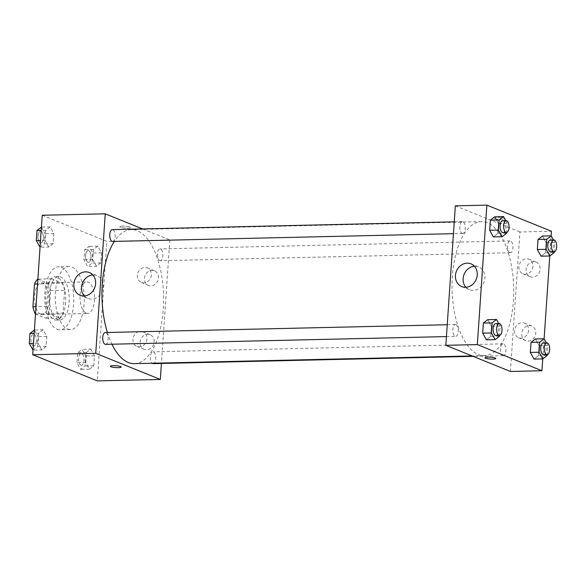 <?xml version="1.0" encoding="UTF-8"?>
<svg xmlns="http://www.w3.org/2000/svg" width="586" height="586" viewBox="0 0 586 586"><rect width="100%" height="100%" fill="white"/><g stroke="black" fill="none" stroke-linecap="round" stroke-linejoin="round"><path stroke-width="0.44" stroke-dasharray="2.93 2.2" d="M86.215 313.166A15.771 7.244 88.7 0 0 87.629 313.437A15.771 7.244 88.7 0 0 94.514 297.505A15.771 7.244 88.7 0 0 86.911 281.903A15.771 7.244 88.7 0 0 80.026 296.289A15.771 7.244 88.7 0 0 86.215 313.166M40.705 314.199A15.771 7.244 88.7 0 0 42.119 314.47A15.771 7.244 88.7 0 0 49.004 298.538A15.771 7.244 88.7 0 0 41.401 282.935A15.771 7.244 88.7 0 0 34.515 297.329A15.771 7.244 88.7 0 0 40.705 314.199M37.687 279.141L48.213 283.397A21.184 9.735 88.7 0 1 50.608 290.605L49.056 313.342A21.184 9.735 88.7 0 1 45.833 318.271L35.49 314.081M50.608 290.605L64.614 290.282L63.061 313.019L49.056 313.342M45.833 318.271L59.838 317.949L49.312 313.693L35.497 314.008M59.838 317.949A21.184 9.735 88.7 0 0 63.061 313.019M64.614 290.282A21.184 9.735 88.7 0 0 62.219 283.082L48.213 283.397M49.312 313.693A21.184 9.735 88.7 0 1 46.917 306.485L48.462 283.749A21.184 9.735 88.7 0 1 51.685 278.819L62.219 283.082M65.632 302.376A21.682 9.962 -91.3 0 1 56.256 320.066A21.682 9.962 -91.3 0 1 45.803 298.611A21.682 9.962 -91.3 0 1 55.267 276.702A21.682 9.962 -91.3 0 1 65.632 302.376M69.133 302.295A21.682 9.962 88.7 0 0 58.768 276.621A21.682 9.962 88.7 0 0 49.305 296.413A21.682 9.962 88.7 0 0 57.809 319.612A21.682 9.962 88.7 0 0 59.757 319.985A21.682 9.962 88.7 0 0 69.133 302.295M48.462 283.749L37.541 283.998M46.917 306.485L35.988 306.734M51.685 278.819L37.87 279.134M57.15 329.303A31.541 14.496 88.7 0 0 59.984 329.837A31.541 14.496 88.7 0 0 73.755 297.974A31.541 14.496 88.7 0 0 58.549 266.769A31.541 14.496 88.7 0 0 44.77 295.549A31.541 14.496 88.7 0 0 57.15 329.303M67.654 329.061A31.541 14.496 88.7 0 0 70.488 329.603A31.541 14.496 88.7 0 0 84.259 297.732A31.541 14.496 88.7 0 0 69.045 266.527A31.541 14.496 88.7 0 0 55.274 295.315A31.541 14.496 88.7 0 0 67.654 329.061M42.229 215.252L106.82 241.395L97.305 380.878M90.771 349.095L94.471 355.761L93.782 365.832L89.402 369.231L85.71 362.558L86.391 352.494L90.771 349.095L94.471 355.761L93.782 365.832L89.402 369.231L85.71 362.558L86.391 352.494L90.771 349.095L82.018 349.293L85.717 355.966L85.029 366.03L80.648 369.429L76.956 362.763L77.638 352.691L82.018 349.293M96.419 266.322L92.72 259.649L93.408 249.585L97.789 246.186L101.481 252.852L100.799 262.924L96.419 266.322L92.72 259.649L93.408 249.585L97.789 246.186L101.481 252.852L100.799 262.924L96.419 266.322L87.666 266.52L83.966 259.854L84.655 249.783L89.035 246.384L92.727 253.049L92.046 263.121L87.666 266.52M48.763 247.036L45.071 240.37L45.752 230.305L50.132 226.899L53.831 233.572L53.143 243.637L48.763 247.036L45.071 240.37L45.752 230.305L50.132 226.899L53.831 233.572L53.143 243.637L48.763 247.036L40.046 247.233M41.745 349.945L38.053 343.279L38.742 333.214L43.122 329.808L46.814 336.481L46.126 346.546L41.745 349.945L38.053 343.279L38.742 333.214L43.122 329.808L46.814 336.481L46.126 346.546L41.745 349.945L33.028 350.142M122.818 226.167A5.421 0.938 -176.1 0 0 119.881 226.797A5.421 0.938 -176.1 0 0 125.221 228.1A5.421 0.938 -176.1 0 0 130.693 227.536A5.421 0.938 -176.1 0 0 122.818 226.167A5.421 0.938 3.9 0 1 130.693 227.536A5.421 0.938 3.9 0 1 125.221 228.1A5.421 0.938 3.9 0 1 119.881 226.804A5.421 0.938 3.9 0 1 122.818 226.174M142.588 228.928L169.837 239.96L106.82 241.395M84.318 295.967A12.277 10.694 -68 0 0 87.797 298.399A12.277 10.694 -68 0 0 102.316 291.03A12.277 10.694 -68 0 0 97.005 275.64A12.277 10.694 -68 0 0 92.815 274.973M121.185 367.019L121.185 367.019A5.421 0.938 -176.1 0 0 115.845 365.715A5.421 0.938 -176.1 0 0 110.366 366.279L110.366 366.279M158.506 277.932A7.889 6.871 -68 0 0 154.462 270.783A7.889 6.871 -68 0 0 145.138 275.515A7.889 6.871 -68 0 0 148.551 285.404A7.889 6.871 -68 0 0 158.506 277.932M154.147 341.865A7.889 6.871 -68 0 0 150.104 334.716A7.889 6.871 -68 0 0 140.779 339.448A7.889 6.871 -68 0 0 144.193 349.337A7.889 6.871 -68 0 0 154.147 341.865M169.837 239.96L161.414 363.452M151.334 275.032A7.889 6.871 112 0 1 141.373 282.496A7.889 6.871 112 0 1 137.959 272.615A7.889 6.871 112 0 1 147.284 267.875A7.889 6.871 112 0 1 151.334 275.032M146.976 338.957A7.889 6.871 112 0 1 137.014 346.429A7.889 6.871 112 0 1 133.601 336.54A7.889 6.871 112 0 1 142.925 331.808A7.889 6.871 112 0 1 146.976 338.957M105.583 344.356A5.911 2.718 88.7 0 0 108.168 338.957A5.911 2.718 88.7 0 0 105.846 332.628A5.911 2.718 88.7 0 0 105.319 332.526M159.722 260.631A5.911 2.718 88.7 0 0 160.256 260.733A5.911 2.718 88.7 0 0 162.835 254.756A5.911 2.718 88.7 0 0 159.985 248.904A5.911 2.718 88.7 0 0 157.407 254.302A5.911 2.718 88.7 0 0 159.722 260.631M153.239 363.642A5.911 2.718 88.7 0 0 155.825 357.665A5.911 2.718 88.7 0 0 152.968 351.812A5.911 2.718 88.7 0 0 150.412 356.662A5.911 2.718 88.7 0 0 152.214 363.232M112.6 241.447A5.911 2.718 88.7 0 0 115.186 235.469A5.911 2.718 88.7 0 0 112.329 229.617M134.311 363.642A67.031 30.802 88.7 0 0 163.575 295.93A67.031 30.802 88.7 0 0 131.257 229.617A67.031 30.802 88.7 0 0 114.343 241.403M107.399 332.482A67.031 30.802 88.7 0 0 111.948 344.209M478.396 354.523A67.031 30.802 88.7 0 0 484.41 355.665A67.031 30.802 88.7 0 0 513.68 287.953A67.031 30.802 88.7 0 0 481.362 221.64A67.031 30.802 88.7 0 0 452.092 282.804A67.031 30.802 88.7 0 0 478.396 354.523M455.945 324.651A5.911 2.718 -91.3 0 1 458.267 330.98A5.911 2.718 -91.3 0 1 455.688 336.379A5.911 2.718 -91.3 0 1 452.832 330.526A5.911 2.718 -91.3 0 1 455.417 324.549A5.911 2.718 -91.3 0 1 455.945 324.651M509.827 252.654A5.911 2.718 88.7 0 0 510.355 252.756A5.911 2.718 88.7 0 0 512.94 246.779A5.911 2.718 88.7 0 0 510.084 240.927A5.911 2.718 88.7 0 0 507.505 246.325A5.911 2.718 88.7 0 0 509.827 252.654M502.81 355.563A5.911 2.718 88.7 0 0 503.337 355.665A5.911 2.718 88.7 0 0 505.923 349.688A5.911 2.718 88.7 0 0 503.074 343.836A5.911 2.718 88.7 0 0 500.488 349.234A5.911 2.718 88.7 0 0 502.81 355.563M462.171 233.367A5.911 2.718 88.7 0 0 462.698 233.47A5.911 2.718 88.7 0 0 465.284 227.493A5.911 2.718 88.7 0 0 462.435 221.64A5.911 2.718 88.7 0 0 459.849 227.038A5.911 2.718 88.7 0 0 462.171 233.367M510.428 371.465L519.936 231.983L551.448 231.258M455.344 205.84L519.936 231.983M533.641 261.649A7.889 6.871 -68 0 0 526.323 268.168A7.889 6.871 -68 0 0 530.154 276.709A7.889 6.871 -68 0 0 540.116 269.238A7.889 6.871 -68 0 0 536.073 262.089A7.889 6.871 -68 0 0 533.641 261.649M528.228 341.074A7.889 6.871 -68 0 0 535.758 333.17A7.889 6.871 -68 0 0 531.714 326.021A7.889 6.871 -68 0 0 522.39 330.753A7.889 6.871 -68 0 0 525.796 340.634A7.889 6.871 -68 0 0 528.228 341.074M542.746 358.896L544.116 338.767M549.756 255.987L551.133 235.858M491.442 326.351L487.742 319.678L491.442 326.351L490.753 336.415L491.442 326.351L500.195 326.146L499.565 335.375M486.373 339.814L490.753 336.415L486.373 339.814M498.459 223.442L494.76 216.769L498.459 223.442L497.77 233.506L498.459 223.442L507.205 223.237L506.582 232.466M493.39 236.905L497.77 233.506L493.39 236.905M546.108 242.721L542.416 236.055L546.108 242.721L545.427 252.786L546.108 242.721L554.861 242.523L554.231 251.746M541.046 256.192L545.427 252.786L541.046 256.192M534.029 359.101L538.409 355.695L539.091 345.63L535.399 338.964L539.091 345.63L538.409 355.695L534.029 359.101M532.938 266.337A7.889 6.871 112 0 1 522.983 273.801A7.889 6.871 112 0 1 519.57 263.912A7.889 6.871 112 0 1 528.894 259.18A7.889 6.871 112 0 1 532.938 266.337M528.579 330.262A7.889 6.871 112 0 1 518.625 337.734A7.889 6.871 112 0 1 515.211 327.845A7.889 6.871 112 0 1 524.536 323.113A7.889 6.871 112 0 1 528.579 330.262M495.082 218.739A5.421 0.938 -176.1 0 0 501.133 219.625A5.421 0.938 -176.1 0 0 505.3 219.003A5.421 0.938 -176.1 0 0 499.961 217.699A5.421 0.938 -176.1 0 0 494.481 218.263A5.421 0.938 -176.1 0 0 495.082 218.739M465.929 287.272A12.277 10.694 -68 0 0 469.401 289.704A12.277 10.694 -68 0 0 473.188 290.392A12.277 10.694 -68 0 0 484.585 280.24A12.277 10.694 -68 0 0 478.615 266.945A12.277 10.694 -68 0 0 474.426 266.278M495.793 358.486L495.793 358.478A5.421 0.938 -176.1 0 0 495.793 358.478A5.421 0.938 -176.1 0 0 495.199 358.002A5.421 0.938 -176.1 0 0 489.149 357.116A5.421 0.938 -176.1 0 0 484.974 357.746L484.974 357.746M495.082 218.746A5.421 0.938 3.9 0 1 494.481 218.263A5.421 0.938 3.9 0 1 499.961 217.699A5.421 0.938 3.9 0 1 505.3 219.003A5.421 0.938 3.9 0 1 501.133 219.633A5.421 0.938 3.9 0 1 495.082 218.746M498.759 323.567L500.195 326.146M495.946 335.463A5.911 2.718 88.7 0 0 498.532 329.486A5.911 2.718 88.7 0 0 495.675 323.633M499.506 336.218L490.753 336.415M505.777 220.658L507.205 223.237M502.964 232.554A5.911 2.718 88.7 0 0 505.542 226.577A5.911 2.718 88.7 0 0 502.693 220.724M506.524 233.309L497.77 233.506M546.416 342.847L547.844 345.432L547.214 354.655M543.603 354.742A5.911 2.718 88.7 0 0 546.181 348.773A5.911 2.718 88.7 0 0 543.332 342.92M547.844 345.432L539.091 345.63M547.163 355.497L538.409 355.695M553.433 239.938L554.861 242.523M550.62 251.834A5.911 2.718 88.7 0 0 553.199 245.864A5.911 2.718 88.7 0 0 550.349 240.011M554.173 252.588L545.427 252.786M34.369 330.013L38.061 336.679L37.372 346.744L32.992 350.142M33.285 345.887A5.911 2.718 88.7 0 0 33.812 345.989A5.911 2.718 88.7 0 0 36.398 340.012A5.911 2.718 88.7 0 0 33.548 334.166A5.911 2.718 88.7 0 0 30.963 339.558A5.911 2.718 88.7 0 0 33.285 345.887M43.122 329.808L34.406 330.013M46.814 336.481L38.061 336.679M46.126 346.546L37.372 346.744M38.053 343.279L33.49 343.381M38.742 333.214L34.178 333.317M33.255 345.887A5.911 2.718 88.7 0 0 33.79 345.989A5.911 2.718 88.7 0 0 36.369 340.019A5.911 2.718 88.7 0 0 33.519 334.166A5.911 2.718 88.7 0 0 30.933 339.565A5.911 2.718 88.7 0 0 33.255 345.887M41.379 227.104L45.078 233.77L44.39 243.835L40.009 247.233M40.302 242.978A5.911 2.718 88.7 0 0 40.83 243.08A5.911 2.718 88.7 0 0 43.415 237.103A5.911 2.718 88.7 0 0 40.559 231.258A5.911 2.718 88.7 0 0 37.98 236.649A5.911 2.718 88.7 0 0 40.302 242.978A5.911 2.718 88.7 0 0 40.8 243.08A5.911 2.718 88.7 0 0 43.386 237.11A5.911 2.718 88.7 0 0 40.537 231.258A5.911 2.718 88.7 0 0 37.951 236.656A5.911 2.718 88.7 0 0 40.273 242.978M50.132 226.899L41.416 227.104M53.831 233.572L45.078 233.77M53.143 243.637L44.39 243.835M45.071 240.37L40.507 240.472M45.752 230.305L41.196 230.408M80.941 365.173A5.911 2.718 88.7 0 0 81.469 365.276A5.911 2.718 88.7 0 0 84.054 359.299A5.911 2.718 88.7 0 0 81.198 353.446A5.911 2.718 88.7 0 0 78.619 358.844A5.911 2.718 88.7 0 0 80.941 365.173M94.471 355.761L85.717 355.966M93.782 365.832L85.029 366.03M89.402 369.231L80.648 369.429M85.71 362.558L76.956 362.763M86.391 352.494L77.638 352.691M80.912 365.173A5.911 2.718 88.7 0 0 81.439 365.276A5.911 2.718 88.7 0 0 84.025 359.299A5.911 2.718 88.7 0 0 81.168 353.453A5.911 2.718 88.7 0 0 78.59 358.844A5.911 2.718 88.7 0 0 80.912 365.173M87.951 262.264A5.911 2.718 88.7 0 0 88.486 262.367A5.911 2.718 88.7 0 0 91.064 256.39A5.911 2.718 88.7 0 0 88.215 250.537A5.911 2.718 88.7 0 0 85.629 255.935A5.911 2.718 88.7 0 0 87.951 262.264A5.911 2.718 88.7 0 0 88.457 262.367A5.911 2.718 88.7 0 0 91.042 256.39A5.911 2.718 88.7 0 0 88.186 250.537A5.911 2.718 88.7 0 0 85.607 255.935A5.911 2.718 88.7 0 0 87.929 262.264M97.789 246.186L89.035 246.384M101.481 252.852L92.727 253.049M100.799 262.924L92.046 263.121M92.72 259.649L83.966 259.854M93.408 249.585L84.655 249.783M42.119 314.47L87.629 313.437M41.401 282.935L86.911 281.903M58.768 276.621L55.267 276.702M59.757 319.985L56.256 320.066M69.045 266.527L58.549 266.769M70.488 329.603L59.984 329.837M80.128 295.3L87.797 298.399M89.343 272.541L97.005 275.64M154.462 270.783L147.284 267.875M148.551 285.404L141.373 282.496M150.104 334.716L142.925 331.808M144.193 349.337L137.014 346.429M481.362 221.64L131.257 229.617M484.41 355.665L472.074 355.944M446.429 336.591L455.688 336.379M447.235 324.739L455.417 324.549M510.084 240.927L159.985 248.904M510.355 252.756L160.256 260.733M503.074 343.836L152.968 351.812M503.337 355.665L473.078 356.354M462.435 221.64L454.253 221.83M462.698 233.47L453.447 233.682M536.073 262.089L528.894 259.18M530.154 276.709L522.983 273.801M531.714 326.021L524.536 323.113M525.796 340.634L518.625 337.734M461.739 286.605L469.401 289.704M470.946 263.846L478.615 266.945"/><path stroke-width="0.88" d="M35.988 306.734L32.911 306.808L34.464 284.071A21.184 9.735 88.7 0 1 37.687 279.141L37.87 279.134M35.49 314.081L35.307 314.008A21.184 9.735 88.7 0 1 32.911 306.808M37.541 283.998L34.464 284.071M161.414 363.452L160.33 379.442L97.305 380.878L32.721 354.742L42.229 215.252L105.246 213.817L142.588 228.928M73.836 284.166A12.277 10.694 112 0 1 89.343 272.541A12.277 10.694 112 0 1 94.646 287.931A12.277 10.694 112 0 1 80.128 295.3A12.277 10.694 112 0 1 73.836 284.166M160.33 379.442L95.738 353.299L32.721 354.742M95.738 353.299L105.246 213.817M92.815 274.973A12.277 10.694 -68 0 0 81.498 287.272A12.277 10.694 -68 0 0 84.318 295.967M110.366 366.279A5.421 0.938 -176.1 0 0 118.247 367.649A5.421 0.938 3.9 0 1 110.366 366.279A5.421 0.938 3.9 0 1 115.838 365.715A5.421 0.938 3.9 0 1 121.185 367.019A5.421 0.938 3.9 0 1 118.247 367.649A5.421 0.938 -176.1 0 0 121.185 367.019M447.235 324.739L105.319 332.526A5.911 2.718 88.7 0 0 102.733 338.503A5.911 2.718 88.7 0 0 105.583 344.356L446.429 336.591M152.214 363.232A5.911 2.718 88.7 0 0 152.712 363.54A5.911 2.718 88.7 0 0 153.239 363.642L473.078 356.354M454.253 221.83L112.329 229.617A5.911 2.718 88.7 0 0 109.75 235.015A5.911 2.718 88.7 0 0 112.073 241.344A5.911 2.718 88.7 0 0 112.6 241.447L453.447 233.682M111.948 344.209A67.031 30.802 88.7 0 0 128.297 362.5A67.031 30.802 88.7 0 0 134.311 363.642L472.074 355.944M114.343 241.403A67.031 30.802 88.7 0 0 107.399 332.482M542.746 358.896L541.933 370.748L510.428 371.465L445.836 345.322L455.344 205.84L486.856 205.122L551.448 231.258L551.133 235.858M544.116 338.767L549.756 255.987M487.742 319.678L483.369 323.076L482.681 333.148L486.373 339.814L482.681 333.148L483.369 323.076L487.742 319.678L496.496 319.48L498.759 323.567M494.76 216.769L490.379 220.168L489.698 230.239L493.39 236.905L489.698 230.239L490.379 220.168L494.76 216.769L503.513 216.571L505.777 220.658M542.416 236.055L538.036 239.454L537.347 249.519L541.046 256.192L537.347 249.519L538.036 239.454L542.416 236.055L551.17 235.858L553.433 239.938M541.933 370.748L477.341 344.605L486.856 205.122M534.029 359.101L530.337 352.428L534.029 359.101L542.783 358.896L539.083 352.23L539.772 342.165L544.152 338.767L546.416 342.847M531.019 342.363L530.337 352.428L531.019 342.363L535.399 338.964L531.019 342.363L539.772 342.165M465.518 287.286A12.277 10.694 112 0 1 461.739 286.605A12.277 10.694 112 0 1 456.428 271.215A12.277 10.694 112 0 1 470.946 263.846A12.277 10.694 112 0 1 476.923 277.134A12.277 10.694 112 0 1 465.518 287.286M477.341 344.605L445.836 345.322M495.199 358.009A5.421 0.938 3.9 0 1 495.793 358.486A5.421 0.938 3.9 0 1 490.321 359.05A5.421 0.938 3.9 0 1 484.974 357.746A5.421 0.938 3.9 0 1 489.149 357.123A5.421 0.938 3.9 0 1 495.199 358.009M474.426 266.278A12.277 10.694 -68 0 0 464.097 274.314A12.277 10.694 -68 0 0 465.929 287.272M484.974 357.746A5.421 0.938 -176.1 0 0 490.321 359.05A5.421 0.938 -176.1 0 0 495.793 358.486M499.565 335.375L499.506 336.218L495.126 339.616L491.434 332.951L492.115 322.879L496.496 319.48M499.177 323.553L495.675 323.633A5.911 2.718 88.7 0 0 493.097 329.032A5.911 2.718 88.7 0 0 495.419 335.36A5.911 2.718 88.7 0 0 495.946 335.463L499.448 335.382A5.911 2.718 88.7 0 0 502.034 329.405A5.911 2.718 88.7 0 0 499.177 323.553A5.911 2.718 88.7 0 0 496.598 328.951A5.911 2.718 88.7 0 0 498.92 335.28A5.911 2.718 88.7 0 0 499.448 335.382M495.126 339.616L486.373 339.814M491.434 332.951L482.681 333.148M492.115 322.879L483.369 323.076M506.582 232.466L506.524 233.309L502.143 236.707L498.444 230.034L499.133 219.97L503.513 216.571M506.194 220.644L502.693 220.724A5.911 2.718 88.7 0 0 500.107 226.123A5.911 2.718 88.7 0 0 502.429 232.452A5.911 2.718 88.7 0 0 502.964 232.554L506.465 232.474A5.911 2.718 88.7 0 0 509.044 226.496A5.911 2.718 88.7 0 0 506.194 220.644A5.911 2.718 88.7 0 0 503.608 226.042A5.911 2.718 88.7 0 0 505.93 232.371A5.911 2.718 88.7 0 0 506.465 232.474M502.143 236.707L493.39 236.905M498.444 230.034L489.698 230.239M499.133 219.97L490.379 220.168M547.214 354.655L547.163 355.497L542.783 358.896M546.833 342.839L543.332 342.92A5.911 2.718 88.7 0 0 540.746 348.318A5.911 2.718 88.7 0 0 543.068 354.647A5.911 2.718 88.7 0 0 543.603 354.742L547.104 354.662A5.911 2.718 88.7 0 0 549.683 348.692A5.911 2.718 88.7 0 0 546.833 342.839A5.911 2.718 88.7 0 0 544.248 348.238A5.911 2.718 88.7 0 0 546.57 354.567A5.911 2.718 88.7 0 0 547.104 354.662M544.152 338.767L535.399 338.964M539.083 352.23L530.337 352.428M554.231 251.746L554.173 252.588L549.793 255.987L546.101 249.321L546.789 239.256L551.17 235.858M553.851 239.93L550.349 240.011A5.911 2.718 88.7 0 0 547.764 245.409A5.911 2.718 88.7 0 0 550.086 251.738A5.911 2.718 88.7 0 0 550.62 251.834L554.114 251.753A5.911 2.718 88.7 0 0 556.7 245.783A5.911 2.718 88.7 0 0 553.851 239.93A5.911 2.718 88.7 0 0 551.265 245.329A5.911 2.718 88.7 0 0 553.587 251.658A5.911 2.718 88.7 0 0 554.114 251.753M549.793 255.987L541.046 256.192M546.101 249.321L537.347 249.519M546.789 239.256L538.036 239.454M33.028 350.142L29.3 343.477L29.989 333.412L34.406 330.013M33.49 343.381L29.3 343.477M34.178 333.317L29.989 333.412M40.046 247.233L36.317 240.568L36.999 230.503L41.416 227.104M40.507 240.472L36.317 240.568M41.196 230.408L36.999 230.503"/></g></svg>

